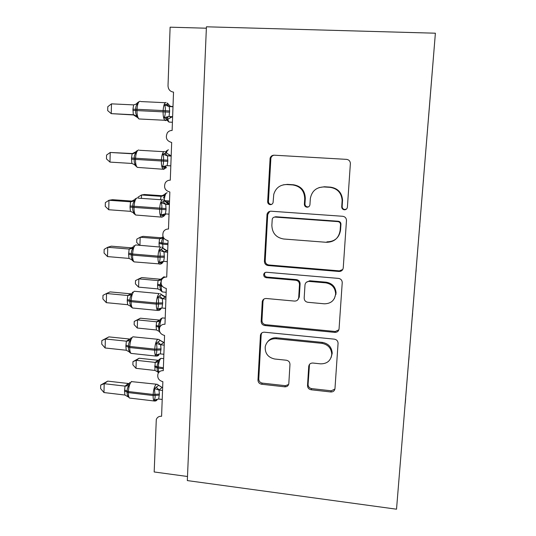 <?xml version="1.0" encoding="UTF-8"?>
<svg xmlns="http://www.w3.org/2000/svg" width="536" height="536" viewBox="0 0 536 536"><rect width="100%" height="100%" fill="white"/><g stroke="black" fill="none" stroke-linecap="round" stroke-linejoin="round"><path stroke-width="0.8" d="M344.367 209.797C346.102 209.75 347.114 208.866 347.402 207.157L350.39 163.339C350.129 161.021 348.856 159.701 346.564 159.366L274.151 155.192C272.134 155.219 270.787 156.204 270.117 158.147L267.658 201.683C267.732 203.385 268.596 204.377 270.251 204.658C271.705 204.651 272.65 203.935 273.085 202.521L273.755 194.394C275.732 187.915 280.08 184.639 286.794 184.558L292.75 184.94C300.421 186.22 304.408 190.796 304.709 198.675L304.374 204.203C304.435 205.918 305.312 206.923 306.987 207.204C308.635 207.171 309.62 206.333 309.942 204.712L310.344 198.467C311.831 191.017 316.367 187.178 323.952 186.95L330.009 187.339C337.439 188.498 341.479 192.839 342.129 200.37L341.72 206.943C341.854 208.584 342.739 209.536 344.367 209.797M319.027 187.593L324.461 186.756L330.484 187.144C337.881 188.297 341.901 192.618 342.551 200.109L342.142 206.655C342.276 208.29 343.154 209.234 344.775 209.496L346.47 209.074M274.137 155.192C272.489 155.507 271.404 156.479 270.881 158.1L268.435 201.422C268.509 203.117 269.367 204.102 271.008 204.384L271.719 204.343M283.296 184.826L287.484 184.377L293.406 184.759C301.038 186.032 305.011 190.588 305.312 198.427L304.971 203.928C305.038 205.636 305.909 206.635 307.577 206.916L308.689 206.769M307.517 385.565C307.604 387.883 308.81 389.283 311.148 389.773L330.799 391.97C333.184 392.004 334.578 390.885 334.973 388.607L338.075 343.201C337.894 340.936 336.662 339.59 334.377 339.154L264.416 332.199C262.312 332.159 260.992 333.137 260.449 335.141L257.977 380.078C258.084 382.362 259.277 383.749 261.555 384.232L284.77 386.825C287.021 386.871 288.368 385.826 288.81 383.675L289.969 364.433C289.875 362.108 288.67 360.708 286.345 360.232L274.74 359.013C268.06 357.519 264.885 353.412 265.22 346.698C266.62 341.271 270.184 338.605 275.906 338.712L321.908 343.342C328.045 344.527 331.328 348.172 331.757 354.269C330.886 360.668 327.161 363.857 320.568 363.844L312.863 363.033C310.505 363.013 309.125 364.132 308.729 366.396L307.517 385.565L308.079 384.439C308.173 386.737 309.373 388.138 311.697 388.62L331.255 390.804L334.913 389.056M428.666 115.99L435.386 33.205L206.427 26.8L187.325 480.584L396.526 509.2L428.646 115.99M435.386 33.205L396.526 509.2M338.966 271.477C341.412 271.444 342.839 270.231 343.248 267.846L346.49 220.303C346.263 217.991 345.003 216.651 342.705 216.283L271.069 211.211C269.005 211.218 267.665 212.216 267.042 214.206L264.422 261.327C264.529 263.705 265.749 265.112 268.08 265.548L338.966 271.477L339.395 270.874L342.752 269.501M342.229 282.693L339.06 328.89C338.658 331.221 337.251 332.387 334.839 332.387L264.784 325.526C262.479 325.071 261.273 323.677 261.166 321.339L262.278 301.46C262.841 299.457 264.174 298.472 266.271 298.498L294.552 301.085C296.844 301.085 298.224 299.966 298.679 297.741L299.49 284.509C299.396 282.117 298.17 280.703 295.805 280.261L266.251 277.702C264.436 277.313 263.598 276.201 263.745 274.352C264.154 272.951 265.086 272.255 266.546 272.261L338.497 278.398C340.789 278.8 342.035 280.147 342.236 282.439L342.229 282.693M206.367 28.214L170.113 27.182L168.016 85.76C168.224 89.472 170.066 91.589 173.53 92.112L172.116 130.483C170.18 130.436 168.599 131.193 167.379 132.761C165.168 137.759 166.596 141.001 171.674 142.489L170.287 180.19C168.163 180.13 166.502 181 165.302 182.803C163.54 187.58 165.055 190.642 169.852 191.989L168.485 229.04C166.227 228.966 164.512 229.91 163.359 231.88C161.919 236.463 163.487 239.378 168.063 240.637L166.716 277.052C164.351 276.958 162.609 277.956 161.504 280.053C160.304 284.455 161.906 287.256 166.301 288.455L164.981 324.253C162.535 324.133 160.78 325.164 159.715 327.349C158.703 331.596 160.324 334.297 164.565 335.456L163.272 370.651C160.76 370.51 158.998 371.569 157.979 373.813C157.122 377.913 158.75 380.533 162.864 381.672L161.591 416.278C159.038 416.117 157.269 417.175 156.298 419.467L154.174 471.968L187.5 476.491M264.328 273.166L264.704 273.199M405.591 398.57L408.727 360.152M409.042 356.326L412.291 316.475M412.546 313.419L415.903 272.1M416.09 269.829L419.588 227.003M419.701 225.549L423.326 181.168M423.38 180.558L405.223 403.139M405.665 398.576L405.283 403.132M409.115 356.333L408.794 360.145M412.62 313.426L412.358 316.475M416.177 269.836L415.983 272.1M419.795 225.555L419.661 227.003M423.467 180.565L423.407 181.168M335.603 294.438L335.965 294.465M269.762 211.338L267.719 214.581L265.206 260.784C265.307 263.156 266.519 264.556 268.844 264.985L339.395 270.874M340.521 224.638L340.528 224.47C340.387 222.835 339.509 221.884 337.881 221.616L275.069 217.08C273.601 217.087 272.65 217.804 272.234 219.224L271.859 225.401C272.181 233.126 276.12 237.662 283.665 239.002L326.424 242.305C334.243 242.138 338.812 238.192 340.125 230.467L340.521 224.638L340.95 224.095C340.816 222.467 339.938 221.515 338.323 221.254L337.881 221.616M274.157 217.174L275.805 216.745L338.323 221.254M326.92 241.843C334.699 241.682 339.241 237.756 340.554 230.065L340.125 230.467M340.943 224.262L340.554 230.065M263.812 299.128L263.002 301.259L261.957 320.515C262.057 322.84 263.256 324.233 265.555 324.689L335.281 331.496L338.879 329.814M298.09 299.396L299.296 297.024L300.106 283.852C300.013 281.474 298.786 280.067 296.442 279.625L267.022 277.085L266.251 277.702M265.132 272.529L264.529 273.749C264.382 275.584 265.213 276.697 267.022 277.085M324.307 303.805C331.007 303.711 334.786 300.374 335.637 293.795C335.174 287.604 331.858 283.953 325.68 282.847L309.165 281.42C306.827 281.434 305.433 282.579 304.997 284.851L304.173 298.05C304.267 300.435 305.493 301.848 307.858 302.297L324.307 303.805M334.343 298.599L336.085 293.085C335.623 286.928 332.32 283.296 326.169 282.191L325.68 282.847M306.264 282.358L309.734 280.77L326.169 282.191M309.486 364.42L308.079 384.439M331.087 357.619L332.22 353.278C331.791 347.207 328.521 343.583 322.417 342.404L321.908 343.342M267.672 341.734C269.896 338.859 272.878 337.546 276.623 337.801L322.417 342.404M261.736 332.977L261.179 334.732L258.774 378.986C258.875 381.263 260.067 382.644 262.332 383.119L285.447 385.699L288.623 384.493M167.52 119.702L167.098 120.479L166.81 119.984M172.625 116.701L169.061 116.526L172.056 116.895L167.734 119.327L163.996 117.686C164.981 116.098 165.363 114.168 165.142 111.89L165.182 110.697C165.57 108.46 165.323 106.517 164.445 104.875L167.802 103.837L170.796 106.664M137.323 102.838L137.645 103.609C136.231 105.136 135.601 107.026 135.749 109.27L135.715 110.456C135.427 112.694 135.943 114.65 137.256 116.339L136.888 117.216M111.488 103.85L107.79 106.711L107.689 110.604L111.233 113.639L111.488 103.85L133.618 104.895L132.941 109.21L133.323 114.744L111.233 113.639L134.523 115.026M134.074 114.878L133.162 114.738L136.814 117.076M172.619 116.922L170.388 117.136M172.994 106.771L169.255 106.59L169.651 110.986L169.061 116.526M166.368 120.178L165.45 120.593L164.833 120.278L167.728 119.32L168.947 122.081L170.013 122.141M164.445 104.875L169.255 106.59L166.448 104.205M168.894 116.52L163.996 117.686M137.645 103.609L133.618 104.895M137.256 116.339L133.323 114.744M165.577 151.949L165.986 151.38L166.348 152.204M163.138 195.794L144.412 194.501L141.517 194.977L161.028 196.323L162.957 195.895M162.22 199.821L138.08 198.132L138.114 197.087L141.517 194.977L141.41 198.367M160.579 199.707L161.028 196.323L164.438 194.494L164.793 195.419L163.366 198.173M161.175 196.33L164.793 195.419M344.762 209.509L345.626 209.603M162.153 237.857L143.058 236.349L140.177 237.24L159.534 238.775L162.133 237.877M139.688 245.401L136.7 242.48L136.801 239.15L140.177 237.24L139.916 245.421M159.333 247.002L159.031 243.465L159.534 238.775M159.534 238.768L162.917 236.952L163.266 237.984C162.033 239.351 161.483 241.006 161.611 242.955L167.949 243.599M159.681 238.788L163.266 237.984M160.753 279.269L141.725 277.574L138.851 278.874L138.59 287.129L157.906 288.904L157.564 285.212L158.053 280.596L160.894 279.283M138.59 287.129L135.407 283.872L135.508 280.583L138.851 278.874L158.053 280.596L161.416 278.774L161.584 279.832M163.648 276.945L161.416 278.774M161.497 280.06L160.117 284.851L161.604 285.165M157.597 284.214L160.117 284.851L160.076 285.842C159.815 287.691 160.251 289.286 161.37 290.633L160.901 290.8L162.401 291.953L163.266 292.033M157.906 288.904L161.37 290.633M158.2 280.609L161.075 280.033M262.821 300.14L263.216 300.2M166.455 167.48L165.899 168.016L162.261 166.79C163.239 165.282 163.614 163.413 163.393 161.182L163.433 160.009C163.815 157.805 163.574 155.869 162.703 154.194L166.039 152.84L167.018 153.477M135.829 151.715L136.144 152.633C134.737 154.154 134.114 156.03 134.261 158.247L134.228 159.413C133.946 161.597 134.456 163.507 135.755 165.142L135.4 165.852M109.974 162.1L106.463 158.891L106.557 155.065L110.222 152.472L109.974 162.1L131.863 163.453L131.488 157.999L132.157 153.772L110.222 152.472L133.437 153.591M135.755 151.835L131.997 153.765L132.975 153.698M170.816 165.852L167.118 165.624L162.261 166.79M168.887 155.326L170.629 155.795L167.473 155.862L167.822 161.37L167.118 165.624M171.185 155.829L166.964 153.37L165.389 151.869M171.172 156.09L167.641 155.876M167.065 165.624L165.477 166.133L165.892 168.016L162.971 168.994C161.845 167.714 161.309 165.081 161.37 161.095L161.416 159.922C161.758 154.804 162.736 151.989 164.351 151.467L164.565 151.487M162.703 154.194L167.473 155.862M136.144 152.633L132.157 153.772M135.755 165.142L131.863 163.453M165.905 213.931L164.09 215.907L160.552 215.057C161.524 213.63 161.892 211.821 161.671 209.63L161.711 208.477C162.093 206.3 161.852 204.37 160.994 202.675L164.311 201.013L165.591 201.911M133.035 201.141L112.56 199.694L108.976 200.276L130.549 201.804L134.362 199.767L134.663 200.819C133.276 202.34 132.653 204.196 132.801 206.394L132.767 207.539C132.486 209.677 132.995 211.532 134.288 213.12L133.826 213.509L135.695 215.023L137.022 215.124M108.728 209.737L105.25 206.367L105.351 202.601L108.976 200.276L108.728 209.737L130.429 211.331L130.02 207.11L130.549 201.804L132.761 201.302M169.034 214.159L165.369 213.898L160.552 215.057M166.368 202.735L168.867 203.687L165.718 204.303L166.066 209.717L165.369 213.898M169.423 203.714L165.235 201.322M169.389 204.564L165.885 204.316M163.962 214.206L164.083 215.914C163.232 216.758 162.254 217.093 161.148 216.906C160.096 215.753 159.601 213.315 159.668 209.589L159.708 208.437C160.05 203.372 161.028 200.444 162.636 199.64M160.994 202.675L165.718 204.303M134.663 200.819L130.717 201.817M134.288 213.12L130.429 211.331M163.044 262.111L162.301 263.029L158.877 262.506C159.835 261.153 160.204 259.404 159.983 257.253L160.023 256.121C160.398 253.984 160.157 252.054 159.306 250.339L162.609 248.376L163.534 248.476L164.217 249.454M132.211 247.893L111.321 246.171L107.749 247.277L129.143 249.046L132.915 247.009L133.216 248.195C131.836 249.716 131.22 251.558 131.367 253.722L131.333 254.848C131.059 256.945 131.561 258.754 132.841 260.288L132.372 260.536L134.114 261.89L135.36 261.997M107.508 256.583L104.064 253.052L104.158 249.354L107.749 247.277L107.508 256.583L129.022 258.412L128.613 254.252L129.143 249.032L132.124 247.967M167.286 261.655L163.654 261.347L158.877 262.506M164.277 249.508L167.138 250.774L163.996 251.913L164.344 257.247L163.654 261.347M167.688 250.808L167.138 250.761M167.634 252.222L164.157 251.933M162.877 261.387L161.611 262.017L162.294 263.035C161.436 263.9 160.452 264.241 159.353 264.047C158.381 263.009 157.926 260.744 157.993 257.253L158.033 256.121C158.375 251.116 159.346 248.081 160.947 247.002M159.306 250.339L163.996 251.913M133.216 248.195L129.303 249.052M132.841 260.288L129.022 258.412M161.376 308.254L160.525 309.399L157.229 309.158C158.174 307.885 158.542 306.19 158.321 304.08L158.361 302.961C158.73 300.857 158.495 298.934 157.651 297.199L160.934 294.941L161.859 294.84L162.448 295.651L165.436 297.065L162.301 298.733L162.689 302.867L161.966 308.006L165.564 308.347M127.756 295.477L131.086 293.855L110.094 291.899L106.543 293.507L127.749 295.497L131.494 293.467L131.789 294.773C130.416 296.294 129.806 298.13 129.953 300.267L129.92 301.373C129.645 303.423 130.148 305.185 131.421 306.672L130.945 306.8L132.573 308.012L133.725 308.126M106.302 302.659L102.899 298.974L102.992 295.329L106.543 293.507L106.302 302.659L127.635 304.709L127.233 300.616L127.749 295.497M165.979 297.112L161.859 294.84M165.905 299.075L162.462 298.753M157.651 297.199L162.301 298.733M161.966 308.006L157.229 309.158M131.789 294.773L127.91 295.504M131.421 306.672L127.635 304.709M159.293 320.072L140.412 318.203L137.544 319.898L137.283 328.032L156.458 329.982L156.11 326.337L156.599 321.794L159.433 320.079M137.283 328.032L134.134 324.649L134.234 321.412L137.544 319.898L156.599 321.794M160.612 318.987L159.936 319.979L160.271 321.218C159.058 322.578 158.515 324.213 158.643 326.116L160.17 326.504M156.144 325.359L158.643 326.116L158.884 330.203M156.458 329.982L159.038 331.322L160.164 332.622M156.746 321.808L160.271 321.218M134.234 321.412L140.412 318.203M157.028 356.072L155.882 356.072C157.296 356.145 158.261 355.803 158.777 355.04L155.608 355.04C156.546 353.834 156.901 352.192 156.686 350.122L156.726 349.03C157.088 346.953 156.86 345.03 156.023 343.275L160.217 340.44L163.761 342.598L160.633 344.769L161.021 348.842L160.304 353.894L163.875 354.269M131.226 337.707L130.101 339.154L130.382 340.588C129.022 342.109 128.419 343.924 128.566 346.042L128.533 347.127C128.265 349.13 128.761 350.852 130.027 352.286L129.551 352.32L131.059 353.398L132.124 353.512M108.895 336.876L105.358 338.973L105.123 347.978L101.746 344.139L101.84 340.561L108.895 336.876L129.859 339.06M101.84 340.561L105.358 338.973L126.382 341.177L129.705 339.047M105.123 347.978L126.268 350.243L125.866 346.209L126.382 341.177L130.101 339.154M164.304 342.658L160.217 340.44M164.21 345.151L160.8 344.789M156.023 343.275L160.633 344.769M160.304 353.894L155.608 355.04M130.382 340.588L126.543 341.191M130.027 352.286L126.268 350.243M157.852 360.272L139.119 358.236L136.258 360.319L136.003 368.333L154.884 370.436L155.165 362.39L157.993 360.286M136.003 368.333L132.874 364.835L132.975 361.646L136.258 360.319L155.165 362.39M160.981 358.329L159.246 359.381L158.482 360.574L158.81 361.914C157.604 363.274 157.061 364.895 157.189 366.778L163.38 367.743M154.716 365.894L157.189 366.778L157.155 367.75C156.901 369.525 157.323 371.046 158.435 372.319L157.966 372.319L158.468 372.862M155.025 370.45L158.435 372.319M155.313 362.396L158.81 361.914M132.975 361.646L139.119 358.236M155.246 401.002L154.201 400.988C155.333 401.196 156.278 400.861 157.035 399.97L154.013 400.164C154.944 399.025 155.293 397.437 155.078 395.407L154.422 388.593L158.696 385.304L162.12 387.421L158.998 390.047L159.38 394.06L158.676 399.019L162.207 399.434M129.819 382.537L128.72 384.098L129.002 385.652C127.655 387.166 127.052 388.969 127.2 391.059L127.166 392.131C126.898 394.094 127.394 395.769 128.647 397.156L129.578 398.067L130.549 398.181M107.716 381.13L104.192 383.696L103.964 392.553L100.614 388.58L100.708 385.056L107.716 381.13L128.506 383.521M100.708 385.056L104.192 383.696L125.035 386.114L128.352 383.508M103.964 392.553L124.928 395.032L124.533 391.059L125.035 386.114M162.649 387.454L162.12 387.394M162.542 390.463L159.159 390.067M154.422 388.593L158.998 390.047M158.676 399.019L154.013 400.164M129.002 385.652L125.196 386.128M128.647 397.156L124.928 395.032M342.517 200.933L342.102 201.194M330.484 187.144L330.009 187.339M324.461 186.756L323.952 186.95M304.971 203.928L304.374 204.203M305.312 198.427L304.709 198.675M293.406 184.759L292.75 184.94M287.484 184.377L286.794 184.558M268.435 201.422L267.658 201.683M270.747 158.964L269.976 159.011M342.149 206.481L341.727 206.769M268.844 264.985L268.08 265.548M265.206 260.784L264.422 261.327M267.719 214.581L266.941 214.903M275.805 216.745L275.069 217.08M335.281 331.496L334.839 332.387M265.555 324.689L264.784 325.526M261.957 320.515L261.166 321.339M263.002 301.259L262.218 301.989M299.309 296.837L298.693 297.554M300.106 283.852L299.49 284.509M296.442 279.625L295.805 280.261M309.734 280.77L309.165 281.42M309.292 365.385L308.729 366.43M276.623 337.801L275.906 338.712M285.447 385.699L284.77 386.825M262.332 383.119L261.555 384.232M258.774 378.986L257.977 380.078M261.179 334.732L260.389 335.623M331.255 390.804L330.799 391.97M311.697 388.62L311.148 389.773M170.669 106.597L169.999 106.168M169.651 110.986L163.145 110.57C163.5 105.391 164.478 102.691 166.1 102.456M140.184 101.257C138.422 101.478 137.37 104.158 137.035 109.304L132.941 109.21M135.688 115.595L138.951 118.965L164.833 120.278C163.621 118.871 163.044 116.031 163.105 111.763L163.145 110.57L137.035 109.304L136.995 110.49C136.968 114.731 137.618 117.558 138.951 118.965L140.419 119.039M132.908 110.389L169.604 112.178M167.822 116.774L167.734 117.15M169.115 116.526L167.513 116.922L165.932 118.684M135.776 104.366L137.196 103.046M168.438 149.819C167.701 149.872 167.058 150.83 166.515 152.686M167.212 192.819L166.877 192.799C165.51 193.429 164.653 195.921 164.311 200.283M164.713 200.611L169.523 200.953M165.45 201.697L169.483 201.978M163.614 237.87L162.736 244.195L167.915 244.61M159.065 242.453L161.611 242.955L161.571 243.967L162.736 244.195L162.917 247.726M159.031 243.465L161.571 243.967M164.619 276.911L163.828 276.837L162.555 278.546M161.303 284.435L161.229 286.137L162.281 286.231M157.564 285.212L161.229 286.137C161.169 289.179 161.557 291.115 162.401 291.953L166.16 292.301M167.862 160.197L131.488 157.999M138.67 149.966C136.915 150.475 135.869 153.276 135.534 158.361L135.501 159.527C135.461 163.493 136.064 166.113 137.303 167.386L138.71 167.473M164.452 168.907L163.715 169.289L137.303 167.386L134.395 164.472M131.454 159.165L167.822 161.37M165.892 165.899L165.718 166.482M164.693 153.41L167.688 155.876M165.101 165.946L165.477 166.133L164.19 167.641M134.951 165.142L134.013 164.237M166.106 208.564L130.054 205.971M137.183 197.858C135.434 198.648 134.395 201.556 134.06 206.588L134.027 207.734C133.98 211.439 134.543 213.864 135.695 215.023L162.013 217.16L162.555 216.845M130.02 207.11L166.066 209.717M162.971 201.777L165.932 204.31M164.947 213.904L163.507 214.494L162.468 215.767M164.385 256.114L158.033 256.121L132.613 253.997L128.647 253.133M160.726 247.116L135.722 244.952C133.98 246.004 132.941 249.026 132.613 253.997L132.573 255.123C132.533 258.587 133.042 260.844 134.114 261.89L160.686 264.007M128.613 254.252L132.573 255.123L157.993 257.253L164.344 257.247M162.04 261.709L161.323 263.236M161.276 249.334L164.21 251.927M163.534 248.476L167.138 250.774M161.135 261.829L161.611 262.017L160.78 263.082M162.689 302.867L156.385 303.007C156.72 298.056 157.691 294.914 159.293 293.574M159.259 293.594L134.281 291.256C132.546 292.576 131.514 295.698 131.186 300.616L127.266 299.51M127.233 300.616L131.153 301.721C131.106 304.971 131.575 307.061 132.573 308.012L157.604 310.431C156.7 309.486 156.278 307.383 156.345 304.12L156.385 303.007L131.186 300.616L131.153 301.721L156.345 304.12L162.649 303.979M158.844 310.411L157.604 310.431C158.73 310.612 159.701 310.264 160.525 309.399L159.775 308.736L159.125 309.607M160.117 308.455L159.487 309.674M159.607 296.086L162.515 298.74M160.867 308.086L159.775 308.736M165.202 318.143L162.334 317.928C160.927 319.242 160.076 322.089 159.782 326.464L159.748 327.268M159.674 327.442L156.11 326.337M159.849 320.119L159.252 320.079M159.936 319.979L156.606 321.781M161.021 348.842L154.763 349.11C155.098 344.213 156.063 340.97 157.664 339.375L158.797 339.389L160.298 340.474M157.812 339.288L132.868 336.809C131.132 338.377 130.107 341.593 129.786 346.457L125.9 345.124M125.866 346.209L129.752 347.549C129.699 350.591 130.141 352.541 131.059 353.398L155.882 356.072C155.045 355.221 154.663 353.264 154.73 350.209L154.763 349.11L129.786 346.457L129.752 347.549L154.73 350.209L160.981 349.934M158.314 354.195L157.671 355.381M157.966 342.062L160.847 344.775M158.917 354.028L157.49 355.361M163.715 358.544L160.86 358.41C159.46 359.924 158.616 362.845 158.321 367.187L158.281 368.152L163.339 368.714M154.683 366.858L158.281 368.152L158.763 372.453M158.482 360.574L155.172 362.37M159.38 394.06L153.169 394.449C153.504 389.605 154.462 386.268 156.056 384.426L157.282 384.312L158.69 385.297M156.378 384.205L131.474 381.612C129.752 383.421 128.727 386.737 128.406 391.548L124.56 389.994M124.533 391.059L128.372 392.62C128.325 395.474 128.727 397.29 129.578 398.067L154.201 400.988C153.423 400.218 153.068 398.395 153.135 395.528L153.169 394.449L128.406 391.548L128.372 392.62L153.135 395.528L159.339 395.133M156.445 399.4L156.237 399.796M156.351 387.28L159.205 390.047M158.596 385.297L162.12 387.421M157.041 399.213L155.882 400.365M125.042 386.088L128.72 384.098M342.551 200.109L342.129 200.37M270.881 158.1L270.117 158.147M342.142 206.655L341.72 206.943M267.819 213.884L267.042 214.206M340.95 224.095L340.528 224.47M263.069 300.73L262.278 301.46M299.296 297.024L298.679 297.741M264.529 273.749L263.745 274.352M336.085 293.085L335.637 293.795M309.292 365.351L308.729 366.396M332.22 353.278L331.757 354.269M261.24 334.25L260.449 335.141M170.274 106.363L173.001 106.517M166.817 119.977L168.947 122.081L172.418 122.262M138.871 101.766L137.725 102.55M140.807 101.565L165.302 102.704M168.686 104.513L167.306 102.999M167.721 119.327L167.775 117.243L167.192 116.754M166.388 150.991L167.822 150.087M164.907 193.978L166.401 193.034M166.301 250.6L167.688 250.714M160.411 290.123L160.901 290.8M137.229 150.603L136.305 151.299M139.434 150.274L163.748 151.688M135.662 198.595L134.918 199.198M165.256 201.355L163.467 199.908M163.761 214.849L163.085 214.293M133.096 212.511L133.826 213.509M134.141 245.756L133.558 246.272M163.581 248.523L161.879 247.21M131.796 259.746L132.372 260.53M132.667 292.12L132.231 292.529M161.926 294.894L160.331 293.695M159.782 308.736L159.239 308.562M130.503 306.19L130.945 306.793M160.619 318.987L162.308 317.942M158.777 355.04L157.39 354.517M129.223 351.864L129.551 352.32M157.678 371.91L157.966 372.312M131.273 381.599L131.635 381.498M157.035 399.97L155.594 399.715"/></g></svg>
